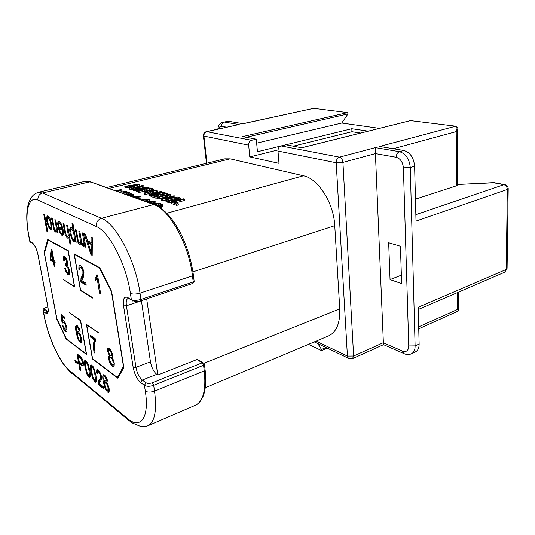 <?xml version="1.0" encoding="UTF-8"?>
<svg xmlns="http://www.w3.org/2000/svg" width="535" height="535" viewBox="0 0 535 535"><rect width="100%" height="100%" fill="white"/><g stroke="black" fill="none" stroke-linecap="round" stroke-linejoin="round"><path stroke-width="0.8" d="M415.856 214.635L503.876 184.689L493.631 182.776L457.639 184.481M410.512 120.636L455.753 126.206L457.218 127.631L456.235 131.623L393.292 148.723M256.666 143.153L341.785 123.037L379.415 128.367M341.785 123.037L348.004 113.922L347.589 112.624L313.677 108.371L242.97 123.692M313.677 108.371L243.198 123.725L228.171 121.224L224.279 122.054C222.473 122.662 221.597 124.08 221.637 126.307C220.219 126.133 219.216 127.029 218.641 128.988M238.155 124.742L206.717 131.677L251.637 140.29L256.305 139.207L257.442 151.726L280.701 146.055M347.589 112.624L242.536 136.612L256.305 139.207M278.013 149.94L249.771 156.895L248.668 145.152C248.635 142.631 249.631 141.013 251.637 140.29M293.28 146.175L351.956 131.724L351.809 128.734L285.917 144.791M351.809 128.734L368.207 131.162M410.813 120.562L301.747 147.774L285.857 144.778L281.076 145.941C279.016 146.704 277.986 148.409 277.986 151.044L278.996 163.335L249.771 156.895M455.753 126.206L379.676 146.456L403.818 150.475C410.144 152.375 413.749 157.624 414.625 166.218L416.016 221.082L507.327 189.457C507.147 186.922 505.996 185.337 503.876 184.689L505.04 184.695C506.959 185.317 508.016 186.608 508.203 188.574L507.327 189.457L506.237 269.466L507.086 268.356L508.196 188.922M415.461 199.154L456.656 185.752L457.639 184.816L457.231 128.942M493.631 182.776L494.012 182.609M418.691 326.852L457.619 309.411L458.569 310.882L418.744 328.824M404.527 353.842L403.49 353.381L402.601 351.12C406.446 352.331 408.499 350.612 408.76 345.964L415.113 345.898C415.133 349.85 413.889 352.485 411.402 353.789L415.394 351.91C417.888 350.599 419.139 347.977 419.132 344.032L418.196 307.257L506.237 269.466L504.645 272.228L418.256 309.498M408.76 345.964L403.403 167.829C402.802 162.098 400.407 158.574 396.221 157.27L375.416 153.578L383.455 344.627M390.048 279.598L401.638 283.597L400.427 246.234L388.678 242.763L390.048 279.598L401.364 275.164M349.362 358.744L348.258 358.169L347.422 356.063L353.622 356.009L342.922 162.406L336.194 162.74C336.248 159.871 337.351 158.006 339.498 157.15C341.43 157.798 342.574 159.55 342.922 162.406L375.416 153.578L375.356 147.606L399.451 151.679L403.818 150.475M106.532 187.571L224.814 158.835L230.177 158.855L303.459 175.788C318.111 178.509 333.76 202.905 334.756 225.683L339.765 308.855C340.213 323.08 336.502 332.081 328.637 335.873L205.266 387.761M351.956 131.724L360.65 133.048M202.979 362.67L198.652 360.022L196.954 359.533L157.771 375.035L146.677 298.864M139.515 184.475L129.871 188.052L129.102 187.792L131.603 186.875L129.062 186.019L125.564 186.588L125.752 187.852L125.003 187.598L124.815 186.327L138.485 184.14L139.515 184.475L139.695 185.745L135.87 187.163M125.752 187.852L129.885 187.504M129.871 188.052L130.058 189.33L129.289 189.069L129.102 187.792M130.058 189.33L130.981 188.989M138.284 191.577L136.525 191.55L136.338 190.259L145.654 187.925L134.512 189.631L134.693 190.921L133.656 190.567L133.469 189.276L140.919 186.361L131.663 188.661L131.851 189.945L131.082 189.684L130.894 188.4L142.618 185.491L143.795 185.879L143.968 187.15L141.26 188.193M133.509 189.53L131.851 189.945M134.693 190.921L136.398 190.661M153.692 189.256L151.258 190.507L146.71 190.627L146.891 191.931L144.477 191.115L139.16 192.46L138.371 192.185L138.184 190.881L150.021 187.912L153.264 188.969L153.859 190.487M146.891 191.931L147.653 192.058M152.368 193.623L150.816 193.102L145.199 194.533L144.39 194.252L144.203 192.934L156.133 189.905L156.956 190.179L157.136 191.483L154.468 192.165M150.89 195.87L149.038 195.85L148.85 194.519L154.495 193.075L150.636 191.784L145.018 193.215L145.199 194.533M160.54 196.372L157.471 195.342L155.491 195.85M165.409 195.108L162.319 194.085L161.155 194.386M157.083 197.977L156.033 198.251L150.977 196.512L150.79 195.181L162.821 192.092L167.95 193.77L168.037 194.426M163.951 197.388L158.026 198.933L157.17 198.639L156.989 197.295L169.107 194.145L170.411 194.573L170.585 195.917L168.217 197.301M165.756 199.883L162.941 200.625L161.63 200.17L161.45 198.813L168.438 194.834L157.845 197.589L158.026 198.933M165.743 199.802L168.117 198.559L173.454 197.241L177.526 197.054L179.74 197.622L180.322 198.271L179.151 199.12L172.611 200.859L168.478 201.053L166.285 200.464L165.743 199.802L165.99 201.508L166.465 201.835L171.106 202.431M184.301 199.114L173.554 201.976L178.135 203.527L178.315 204.925L176.717 205.353L171.24 203.474L171.06 202.09L183.378 198.813L184.301 199.114L184.468 200.485L175.908 202.778M119.599 192.239L122.14 191.296L121.947 190.012L117.727 191.57M127.798 194.078L126.742 193.697L124.943 194.151M133.757 194.78L132.606 195.476L132.8 196.8L133.951 196.098L133.87 194.352L133.951 196.098M132.473 196.84L140.865 196.646L141.059 197.983L137.923 198.786M149.619 201.648L149.512 199.843L149.613 201.655L154.929 201.581L155.973 202.11L156.113 203.781M162.841 205.019L161.55 205.734L161.737 207.132L163.021 206.41L163.048 204.591L163.021 206.41M160.018 207.526L161.737 207.132M129.062 186.019L129.249 187.29M125.564 186.588L124.815 186.327M132.473 186.588L138.017 184.555L130.186 185.819L132.473 186.588M134.512 189.631L133.469 189.276M131.663 188.661L130.894 188.4M143.795 185.879L135.255 189.143L147.747 187.17L148.951 187.558L149.031 188.16M148.951 187.558L137.127 190.527L137.314 191.824M137.127 190.527L136.338 190.259M152.268 190.253L152.348 190.868M152.883 190.012L152.983 190.707M151.258 190.507L151.338 191.122M150.362 190.654L150.455 191.349M148.944 190.774L149.071 191.704M147.64 190.788L147.814 192.018M146.71 190.627L144.296 189.818L144.477 191.115M144.296 189.818L138.98 191.155L139.16 192.46M138.98 191.155L138.184 190.881M153.485 189.624L153.605 190.547M145.808 189.437L149.024 190.36L152.301 189.53L149.573 188.487L145.808 189.437M150.83 190.139L149.753 189.785L148.101 190.199M149.573 188.487L149.753 189.785M150.636 191.784L150.816 193.102M145.018 193.215L144.203 192.934M156.956 190.179L152.161 191.396L156.026 192.687L160.848 191.45L161.69 191.724L161.777 192.359M161.69 191.724L149.68 194.807L149.867 196.131M149.68 194.807L148.85 194.519M167.95 193.77L166.418 194.165L162.145 192.76L158.828 193.616L162.513 194.84L160.975 195.242L157.29 194.011L153.177 195.068L157.41 196.505L157.497 197.161M157.41 196.505L155.852 196.907L156.033 198.251M155.852 196.907L150.79 195.181M166.418 194.165L166.505 194.82M162.145 192.76L162.319 194.085M162.513 194.84L162.647 195.823M160.975 195.242L161.102 196.225M157.29 194.011L157.471 195.342M157.845 197.589L156.989 197.295M170.411 194.573L163.717 198.485L174.076 195.77L174.958 196.057L175.085 197.054M174.958 196.057L162.76 199.261L162.941 200.625M162.76 199.261L161.45 198.813M180.322 198.271L180.482 199.582M179.887 198.746L180.007 199.709M179.151 199.12L179.252 199.909M178.001 199.522L178.088 200.217M174.076 200.558L174.163 201.267M172.611 200.859L172.711 201.655M171.253 201.04L171.381 202.003M169.602 201.113L169.782 202.491M168.478 201.053L168.659 202.424M167.468 200.866L167.649 202.237M166.285 200.464L166.465 201.835M165.81 200.143L165.99 201.508M178.182 198.03L174.089 197.602L169 198.859L167.529 199.776L169.047 200.451L171.969 200.485L177.981 198.893L178.463 198.585L178.182 198.03L178.269 198.706M177.439 199.094L176.985 197.636M168.786 200.358L174.263 198.966L177.159 199M167.609 199.488L167.662 199.883M168.104 199.18L168.231 200.17M169 198.859L169.174 200.217M172.905 197.83L173.079 199.187M174.089 197.602L174.263 198.966M175.159 197.502L175.333 198.859M176.129 197.509L176.303 198.866M178.135 203.527L176.543 203.962L176.717 205.353M176.543 203.962L171.06 202.09M115.032 190.607L120.937 189.657L121.947 190.012M117.038 191.323L120.428 190.085L115.714 190.855M121.947 193.082L125.772 192.125L123.719 191.403L124.996 191.082L129.911 192.807L130.058 193.79M129.911 192.807L128.627 193.128L128.741 193.931M128.627 193.128L126.548 192.399L126.742 193.697M126.548 192.399L122.716 193.356M123.719 191.403L123.899 192.593M125.819 194.466L130.848 193.757L133.87 194.352M133.375 195.121L133.569 196.439M132.606 195.476L131.958 195.723L132.098 196.706M131.958 195.723L130.807 196.245M129.891 195.917L132.319 194.9L132.038 194.332L126.474 194.7M128.126 194.359L128.273 195.342M129.015 195.609L131.302 195.476L131.122 194.165M130.206 194.158L130.4 195.469M132.038 194.332L132.138 195.007M140.865 196.646L135.663 197.983M134.847 197.689L137.963 196.893L133.416 197.181M141.153 199.943L146.322 199.207L149.512 199.843M149.425 200.297L149.212 201.755M149.058 200.652L148.282 201.033L148.422 202.043M148.282 201.033L147.627 201.287L147.767 202.304M147.627 201.287L146.463 201.842M145.493 201.494L147.941 200.424L147.606 199.816L141.855 200.19M143.547 199.836L143.688 200.846M144.45 201.12L146.958 201.02M145.687 199.629L145.881 200.979M146.637 199.635L146.831 200.993M147.606 199.816L147.713 200.565M148.001 202.243L149.586 201.655M155.973 202.11L156.066 203.795M155.899 202.578L155.665 203.902M155.531 202.939L154.488 203.394L154.595 204.183M154.488 203.394L153.685 203.608L153.792 204.397M153.685 203.608L152.341 203.942M152.321 203.788L151.96 203.802M150.81 203.394L153.759 203.139L154.495 202.411L154.18 202.136L150.302 201.909L149.031 202.758M154.18 202.136L154.274 202.825M150.302 201.909L150.489 203.28L153.385 203.24M149.252 202.364L149.319 202.859M149.767 202.049L149.907 203.073M151.385 201.802L151.572 203.173M152.756 201.795L152.943 203.166M153.599 201.929L153.766 203.133M162.212 205.467L162.399 206.858M161.55 205.734L160.473 206.022L160.66 207.419M160.473 206.022L159.51 206.182L159.657 207.292M159.51 206.182L158.019 206.309M153.692 204.423L159.015 203.012L163.048 204.591M157.337 205.748L159.845 205.634L161.316 205.146L161.376 204.671L158.561 203.674L154.822 204.664M160.132 205.554L158.748 205.059L156.842 205.567M158.561 203.674L158.748 205.059M161.376 204.671L161.423 205.032M128.467 298.423L127.985 298.503C126.387 299.272 125.865 301.693 126.42 305.779L135.97 367.358L150.455 361.8C151.559 367.518 153.665 371.698 156.768 374.339L157.771 375.035M150.455 361.8L141.394 300.637M75.168 361.827L77.889 363.987L77.535 362.048L74.82 359.894L75.168 361.827L75.983 361.533L77.689 362.89M79.842 369.591L80.812 370.367L79.655 363.954L83.139 366.127L83.453 362.784L82.831 360.416L80.905 356.939L76.98 353.775L79.842 369.591L80.618 369.304M84.965 366.977L86.864 374.065L88.884 377.101L89.867 377.463L90.448 375.256L89.92 370.889L88.168 364.148L85.961 360.664L84.757 360.557L84.423 362.61L84.965 366.977L85.74 366.689M90.883 371.651L92.802 378.834L94.862 381.93L95.892 382.298L96.494 380.084L95.979 375.677L94.207 368.842L91.953 365.298L90.709 365.171L90.348 367.237L90.883 371.651L91.679 371.35M103.208 386.745L99.263 383.575L101.296 379.977L101.469 376.673L100.226 372.848L98.159 370.1L96.868 369.652L96.394 372.862L97.43 373.858L97.444 371.765L98.427 371.771L99.664 373.457L100.44 375.824L100.399 377.911L98.373 381.455L98.239 384.411L103.543 388.684L103.208 386.745M107.736 381.154L106.458 377.489L104.666 375.135L103.462 374.741L102.921 375.45C102.586 376.473 102.7 378.579 103.242 381.776L105.087 388.57L107.468 392.088L108.625 392.469L109.254 391.138L109.1 388.49L107.722 384.01L105.729 381.134L104.673 380.82L104.111 381.776L103.736 378.145L104.138 376.667L104.893 376.78L106.746 380.519L107.736 381.154M92.341 237.707L91.104 237.112L91.124 242.536L87.506 240.743L85.526 234.417L84.242 233.795L90.957 254.72L92.194 255.369L92.341 237.707M83.473 233.427L82.437 232.926L83.975 242.917L83.701 244.154L82.978 244.268L82.029 243.071L81.387 240.63L79.862 231.682L78.846 231.194L80.203 239.172L80.31 242.034L79.427 242.455L78.237 240.616L76.318 229.976L75.321 229.495L77.996 242.515L79.548 244.341L80.183 244.448L80.986 242.897L81.888 244.963L83.092 246.16L84.069 246.093L84.557 244.863L84.884 246.796L85.814 247.27L83.473 233.427M72.941 223.536L71.951 223.075L73.094 229.709L71.275 227.255L70.159 227.529L69.677 229.615L70.005 233.18L72.192 239.76L74.291 241.432L74.98 240.128L75.281 241.873L76.184 242.335L72.941 223.536M67.651 225.79L66.688 225.322L68.246 235.025L67.958 236.156L67.249 236.276L66.24 235.059L65.497 232.458L64.013 224.031L63.063 223.576L65.277 235.046L67.39 238.108L68.052 238.222L68.761 237.145L69.911 243.713L70.874 244.214L67.651 225.79M58.643 225.302L59.164 223.235L60.95 225.021L62.053 228.605L57.987 226.586L59.673 232.531L61.772 235.226L62.555 235.36L63.297 234.343L63.103 229.548L61.505 224.178L59.271 221.47L58.462 221.329L57.914 221.838L57.646 224.553L58.643 225.302M55.794 220.059L54.884 219.624L56.168 226.74L56.356 229.91L55.52 230.297L54.262 228.338L52.37 218.407L51.474 217.979L53.921 229.823L55.673 232.096L56.302 232.21L56.984 230.832L57.319 232.672L58.134 233.093L55.794 220.059M51.614 223.931L50.036 218.601L47.956 216.013L47.287 215.913L46.398 217.972L46.812 221.704L48.351 226.78L50.397 229.388L51.133 229.522L51.768 228.806L51.614 223.931M44.612 214.662L43.756 214.247L46.973 231.708L47.829 232.157L44.612 214.662M100.667 293.889L97.544 275.064L96.855 274.676L96.32 276.662L95.13 277.973L95.498 280.193L97.169 278.635L99.59 293.247L100.667 293.889M85.861 283.102L81.882 280.735L83.834 275.913L83.955 272.034L82.651 268.028L80.544 265.527L79.501 265.3L78.946 265.841L78.839 269.299L79.889 270.108L79.862 267.687L80.838 267.366L82.102 268.911L82.912 271.392L82.912 273.82L80.966 278.575L80.879 282.032L86.229 285.235L85.861 283.102M64.648 268.222L66.012 272.188L67.898 274.529L68.821 274.736L69.436 274.034L69.47 270.57L68.594 267.527L67.283 265.42L67.798 264.384L67.009 260.017L65.912 257.883L63.906 256.459L63.397 256.981L63.237 259.896L64.213 260.799L64.568 258.318L66.032 259.696L66.728 261.862L66.648 263.808L65.564 263.808L65.798 265.634L67.637 267.353L68.487 270.041L68.5 272.375L67.584 272.763L66.514 271.412L65.511 268.476L64.648 268.222M54.162 266.022L55.025 266.537L54.282 262.484L55.232 263.046L54.884 261.133L53.928 260.572L51.895 249.511L51.193 249.116L50.043 258.298L50.39 260.191L53.413 261.976L54.162 266.022L54.891 265.808M62.448 325.527L63.725 329.239L65.504 331.6L66.447 331.901L66.995 331.038L66.862 327.688L65.537 323.481L63.718 320.906L62.582 320.96L62.16 316.927L64.962 318.92L64.615 317.021L61.13 314.553L61.98 322.284L62.822 323.107L63.137 322.371L63.805 322.478L65.069 324.237L65.972 327.193L66.066 329.714L65.203 329.995L63.311 326.009L62.448 325.527M80.156 331.406L78.933 327.875L77.281 325.735L76.304 325.454L75.736 326.29C75.462 327.373 75.609 329.493 76.177 332.65L77.983 339.27L80.183 342.5L81.113 342.781L81.755 341.297L81.554 338.635L80.21 334.295L78.371 331.66L77.461 331.466L76.946 332.529L76.525 328.911L76.846 327.36L77.521 327.373L79.26 330.897L80.156 331.406M90.335 336.976L94.274 339.778L93.612 343.229L93.538 347.951L93.999 352.485L95.009 353.234L94.581 348.867L94.742 343.831L95.484 340.307L95.203 338.662L89.987 334.97L90.335 336.976L91.197 336.675L95.136 339.478L94.474 342.928L94.869 352.19M109.461 355.655L108.505 356.343L108.558 358.878L109.969 363.258L112.283 366.301L113.667 366.736L114.115 366.314L114.289 363.118L113.4 360.002L111.895 357.413L112.631 356.711L112.597 354.799L111.36 351.027L109.3 348.372L108.117 348.024L107.709 348.405L107.575 351.147L109.461 355.655L110.177 355.387M123.779 367.15L118.228 377.115L117.352 377.456L92.588 358.691L86.683 324.966L98.587 332.797L86.409 324.404L92.428 358.938L117.867 378.225L123.839 367.512L111.608 291.368L99.711 267.674L74.097 253.791L80.504 290.532L92.702 298.089L92.629 297.641L80.624 290.211L74.372 254.352L74.873 254.212M111.728 292.13L99.343 267.908L74.372 254.352M111.527 292.19L123.465 366.448L117.352 377.456M48.652 240.001L48.177 240.135L68.132 250.962L74.385 286.352L63.157 279.404L74.653 286.907L68.239 250.621L47.749 239.513L44.144 252.273L56.87 318.586M48.177 240.135L44.472 253.209L56.603 318.017L66.394 338.849L86.329 353.956L80.444 320.666L69.155 312.507L80.564 320.371L86.596 354.511L66.119 338.983L56.583 318.679M79.314 362.081L78.291 356.404L81.113 358.724L82.444 362.055L82.263 364.034L79.314 362.081M85.914 367.726L85.426 362.67L85.734 362.141L86.249 362.302L87.566 364.469L88.95 370.126L89.445 375.042L89.098 375.65L87.285 373.323L85.914 367.726M91.859 372.42L91.385 367.311L91.699 366.783L92.234 366.957L93.585 369.163L94.983 374.888L95.457 379.857L95.103 380.459L93.237 378.091L91.859 372.42M53.065 260.07L50.878 258.786L51.654 252.4L53.065 260.07L53.801 259.856M77.649 335.779L77.943 333.151L79.728 335.064L80.624 338.06L80.377 340.982L79.026 339.785L77.649 335.779M108.638 351.849L108.98 349.99L110.752 351.702L111.494 353.996L111.173 355.889L109.374 354.17L108.638 351.849M109.642 359.68L110.036 357.219L110.799 357.44L112.243 359.386L113.193 362.342L112.805 364.79L111.012 363.412L109.642 359.68M104.806 385.08L105.127 382.558L105.836 382.786L107.16 384.698L108.077 387.781L107.789 390.603L106.244 389.233L104.806 385.08M91.137 244.455L91.264 253.048L88.201 242.99L91.137 244.455L92.073 244.194L92.201 252.781L91.264 253.048M74.104 235.052L74.311 238.777L73.797 239.64L72.131 237.754L71.001 233.681L70.774 229.916L71.275 229.114L72.987 230.959L74.104 235.052L74.893 234.845M62.328 230.418L62.334 232.919L61.438 233.4L60.067 231.535L59.278 228.886L62.328 230.418L63.21 230.184L60.167 228.652L59.278 228.886M50.705 223.483L50.945 226.947L50.477 227.676L48.772 225.837L47.682 222.038L47.428 218.514L47.896 217.745L49.594 219.557L50.705 223.483M75.83 360.69L75.983 361.533M77.996 354.558L78.331 356.39M79.361 362.121L79.688 363.94M79.655 363.954L80.471 363.653L83.447 365.806M83.346 362.248L83.253 363.586L82.263 364.034M78.291 356.404L79.106 356.109L82.042 358.564M85.506 360.389L85.439 364.442M88.569 375.47L90.201 377.108M90.248 372.969L89.893 375.349M86.536 361.847L87.151 362.061M91.458 365.004L91.438 369.632M94.535 380.258L96.226 381.943M96.2 377.075L95.905 380.158M92.508 366.482L93.177 366.729M101.362 376.118L101.249 377.59L99.216 381.134L99.075 384.09L103.342 387.514M97.691 371.517L98.534 371.196L99.624 371.771M97.363 369.652L97.303 372.607M104.987 376.339L106.004 376.687M105.174 380.82L104.111 381.776M107.033 390.289L108.986 392.142M104.144 381.763L104.733 384.565M103.95 374.734L103.783 379.409M109.013 387.995L108.612 390.282M105.97 382.237L107.16 382.933M99.59 293.247L100.506 292.953L98.092 278.354L97.169 278.635M97.604 275.425L96.046 277.692L96.38 279.685M83.895 271.693L83.808 273.552L81.855 278.307L81.768 281.758L86.075 284.332M81.119 266.985L82.637 268.002M78.839 269.299L79.755 269.045L80.016 265.307M69.476 270.63L68.948 272.623M66.494 263.989L66.674 265.38L67.524 265.688M67.724 262.625L67.524 263.554L66.333 264.036M64.568 258.318L65.444 258.064L66.307 258.505M64.407 256.492L64.133 259.669M67.096 272.328L69.202 274.462M51.039 258.88L51.24 259.95L54.269 261.729L54.403 262.451M51.942 249.745L50.939 258.311M66.975 328.403L66.882 329.44L65.738 330.155M63.959 322.097L65.143 322.712M62.675 320.926L63.15 322.364M62.053 315.209L62.241 316.901M62.16 316.927L62.983 316.653L64.782 317.93M65.023 329.848L66.788 331.593M77.856 326.945L78.618 327.313M78.023 331.459L77.782 332.242L76.946 332.529M79.722 340.708L81.474 342.467M77.04 332.496L77.521 334.87M76.793 325.474L76.525 328.938M81.634 339.136L81.186 340.701M78.759 332.87L79.782 333.445M91.03 335.706L91.197 336.675M109.568 355.614L109.601 359.406M108.632 348.024L108.598 351.548M111.427 363.981L114.049 366.421M112.41 353.869L112.069 355.561M109.856 349.669L110.946 350.271M114.102 362.195L113.988 364.168L112.805 364.79M110.899 356.898L111.989 357.373M98.239 384.411L99.075 384.09M96.394 372.862L97.236 372.541M106.746 380.519L107.502 380.224M95.13 277.973L96.046 277.692M80.879 282.032L81.768 281.758M65.798 265.634L66.674 265.38M63.237 259.896L64.106 259.649M53.413 261.976L54.269 261.729M50.39 260.191L51.24 259.95M50.043 258.298L50.892 258.057M54.282 262.484L55.092 262.25M51.654 252.4L52.39 252.192M61.98 322.284L62.796 322.016M62.582 320.96L63.344 320.706M79.26 330.897L79.969 330.657M94.274 339.778L95.136 339.478M93.999 352.485L94.855 352.177M111.895 357.413L112.33 357.246M90.957 254.72L92.201 254.613M85.446 234.377L88.208 242.99L89.138 242.729L92.073 244.194M91.425 253.001L91.893 254.453M91.124 242.536L92.067 242.275L92.053 237.567M82.109 243.251L84.176 245.973M78.551 241.405L80.584 244.141M81.287 240.061L80.792 242.288M84.791 241.198L84.904 242.656L84.343 244.08M72.78 238.944L74.666 241.118M71.142 227.201L70.587 229.368L70.74 231.795M75.308 237.252L74.706 239.386L73.797 239.64M73.322 229.649L74.425 232.163M71.275 229.114L72.787 229.06M66.34 235.253L68.44 237.928M69.122 234.196L68.861 235.915L67.684 236.343M58.977 221.356L58.656 224.412M60.883 232.932L62.943 235.099M59.004 227.094L59.385 228.86M59.164 223.235L60.495 223.075L61.431 224.031M63.317 230.973L62.769 233.24M54.751 229.462L56.67 231.916M57.332 228.612L56.81 230.144M49.487 227.081L51.514 229.261M47.769 215.939L47.361 219.403M51.888 225.73L51.36 227.442L50.477 227.676M47.896 217.745L49.16 217.578L49.829 218.186M84.884 246.796L85.694 246.568M84.557 244.863L85.366 244.642M80.986 242.897L81.868 242.649M75.281 241.873L76.07 241.659M74.98 240.128L75.763 239.907M73.094 229.709L73.964 229.475M69.911 243.713L70.747 243.478M68.761 237.145L69.597 236.918M57.646 224.553L58.536 224.319M62.053 228.605L62.876 228.391M57.319 232.672L58.027 232.484M56.984 230.832L57.693 230.645M46.973 231.708L47.715 231.515M117.901 377.242L118.255 377.516M44.144 252.273L44.786 252.099M69.229 312.921L69.583 312.808M63.237 279.832L63.645 279.705M86.683 324.966L87.044 324.839M99.764 267.781L99.343 267.908M80.504 290.532L80.925 290.398M317.87 343.63L321.508 349.449L321.522 350.579L308.481 344.346M316.085 341.149L347.422 356.063L336.194 162.74L277.986 151.044M248.668 145.152L203.407 135.97C203.273 133.757 204.23 132.326 206.289 131.677L206.717 131.677C204.791 132.332 203.862 133.824 203.922 136.164L206.951 163.175M206.477 163.289L203.38 135.709M226.78 127.216L221.637 126.307M228.171 121.224L224.279 122.054L239.252 124.588M348.004 113.922L246.18 137.294M281.076 145.941L339.498 157.15L375.356 147.606M456.656 185.752L456.235 131.623M457.619 309.411L457.485 292.571M396.221 157.27C396.335 154.394 397.411 152.529 399.451 151.679C405.771 153.599 409.375 158.868 410.271 167.502L415.113 345.898L419.132 344.032M314.272 341.912L348.258 358.169L352.518 358.631L353.622 356.009L383.267 342.728L402.601 351.12M414.625 166.218L410.271 167.502L403.403 167.829M334.756 225.683L192.934 271.854M203.969 363.278L339.765 308.855M230.177 158.855L108.946 188.434M166.773 213.231L303.459 175.788M156.768 374.339L142.263 380.064L145.988 382.759C147.606 383.648 149.74 383.642 152.388 382.739L202.263 362.79L196.954 359.533M202.263 362.79L203.969 363.285L204.383 364.088L203.561 365.258L202.263 362.79M205.139 370.193C206.343 381.034 205.687 389.674 203.18 396.114C199.929 403.076 197.542 404.199 195.502 405.222C203.253 401.297 206.176 389.848 204.263 370.875L203.561 365.258L153.679 385.32C149.847 386.631 146.764 386.644 144.423 385.347L140.712 382.632C137.067 379.368 134.552 374.286 133.175 367.371L123.552 305.839C122.776 298.945 124.127 296.156 127.597 297.467L131.349 299.62C133.73 300.637 136.933 300.563 140.946 299.413L193.229 281.972L194.111 280.995L193.409 275.324M145.988 382.759L144.423 385.347L145.306 391.118C147.64 392.436 150.716 392.429 154.535 391.112L204.263 370.875L205.079 369.692L204.444 364.582M47.856 306.789L46.592 307.19L47.876 306.909M46.806 307.244C44.759 307.986 44.051 308.695 44.693 309.39L47.08 311.116L48.157 310.768M153.846 204.477L91.478 182.194L84.898 181.372L90.254 181.746M153.632 204.517L90.034 181.78L42.546 192.981L101.489 218.313L153.632 204.517L155.19 204.958C166.84 210.629 173.775 220.614 180.349 232.859C187.049 246.2 191.383 260.224 193.362 274.923L192.473 275.886C188.995 244.408 169.294 209.118 153.632 204.517M193.229 281.972L192.473 275.886L140.016 293.12L140.946 299.413L140.605 300.897L192.801 283.436L193.229 281.972M132.78 301.065L131.349 299.62L130.393 293.347C132.78 294.337 135.984 294.263 140.016 293.12C135.582 260.599 116.035 223.536 101.489 218.313C97.758 219.718 96.026 222.446 96.287 226.512L37.938 200.063C28.041 195.302 24.336 213.338 28.984 236.47L29.96 241.539L32.327 242.897C34.762 244.823 36.668 248.828 38.038 254.914L47.876 306.675C48.712 312.152 48.01 314.312 45.789 313.156L43.409 311.417L44.325 316.165C48.317 337.572 59.846 362.73 69.61 370.581L127.544 418.537C140.31 429.765 149.599 417.942 145.306 391.118M96.287 226.512C109.133 231.468 126.32 264.444 130.393 293.347M127.597 297.467L129.33 298.918M141.414 300.764L126.42 305.779L123.552 305.839M133.175 367.371L135.97 367.358C137.114 373.122 139.214 377.362 142.263 380.064L140.712 382.632M152.388 382.739L153.679 385.32L154.535 391.112C157.023 410.619 154.775 422.182 147.787 425.786L195.502 405.222M43.99 315.175L44.325 316.165M69.61 370.581L69.884 371.504C70.613 373.062 71.884 373.878 73.683 373.958M131.108 422.102L127.825 419.567L127.544 418.537M44.693 309.39L43.409 311.417L43.068 310.467M45.789 313.156L47.08 311.116L48.07 311.45M33.658 244.127L32.327 242.897M29.666 240.757L30.12 241.994L31.485 242.776M28.984 236.47L28.689 235.701M84.898 181.372L37.865 192.406L42.546 192.981C39.175 194.138 37.637 196.499 37.938 200.063M81.541 365.452L82.357 365.151M82.43 363.887L83.253 363.586M82.444 362.055L83.233 361.767M81.895 360.149L82.637 359.881M81.113 358.724L81.935 358.43M80.17 357.868L80.992 357.567M86.864 374.065L87.499 373.831M84.423 362.61L85.246 362.309M84.757 360.557L85.359 360.336M88.884 377.101L89.706 376.794M89.445 375.042L90.268 374.734M88.95 370.126L89.726 369.839M87.566 364.469L88.201 364.235M86.249 362.302L87.078 362.001M92.802 378.834L93.451 378.586M90.348 367.237L91.184 366.93M90.709 365.171L91.298 364.95M94.862 381.93L95.698 381.609M95.457 379.857L96.293 379.542M94.983 374.888L95.778 374.587M93.585 369.163L94.24 368.916M92.234 366.957L93.07 366.642M98.106 383.107L98.942 382.786M98.373 381.455L99.216 381.134M99.229 379.997L100.072 379.676M100.399 377.911L101.249 377.59M100.44 375.824L101.222 375.53M99.664 373.457L100.386 373.183M98.427 371.771L99.276 371.451M96.554 369.919L97.31 369.638M106.057 378.459L106.786 378.178M104.893 376.78L105.749 376.453M107.468 392.088L108.311 391.754M105.087 388.57L105.769 388.31M103.242 381.776L104.057 381.468M102.921 375.45L103.777 375.122M108.097 390.249L108.946 389.915M108.077 387.781L108.899 387.46M107.16 384.698L107.896 384.411M96.32 276.662L97.243 276.381M80.725 280.574L81.614 280.3M80.966 278.575L81.855 278.307M81.788 276.608L82.684 276.341M82.912 273.82L83.808 273.552M82.912 271.392L83.774 271.138M82.102 268.911L82.945 268.657M80.838 267.366L81.741 267.099M78.946 265.841L79.842 265.581M66.012 272.188L66.822 271.947M68.5 272.375L69.376 272.114M68.487 270.041L69.316 269.794M67.637 267.353L68.413 267.125M66.407 265.775L67.283 265.514M66.648 263.808L67.524 263.554M66.728 261.862L67.517 261.628M66.032 259.696L66.788 259.475M65.002 258.405L65.879 258.158M63.397 256.981L64.274 256.733M67.898 274.529L68.768 274.268M63.725 329.239L64.407 329.012M66.066 329.714L66.882 329.44M65.972 327.193L66.708 326.945M65.069 324.237L65.772 324.003M63.805 322.478L64.628 322.204M65.504 331.6L66.32 331.325M78.598 328.911L79.3 328.671M77.521 327.373L78.364 327.086M80.183 342.5L81.019 342.206M77.983 339.27L78.645 339.043M76.177 332.65L76.92 332.395M75.736 326.29L76.572 326.009M80.698 340.554L81.541 340.26M80.624 338.06L81.387 337.792M79.728 335.064L80.444 334.816M93.538 347.951L94.394 347.643M93.612 343.229L94.474 342.928M108.505 356.343L109.387 356.022M108.251 353.548L109 353.274M107.575 351.147L108.451 350.826M107.709 348.405L108.592 348.084M112.283 366.301L113.166 365.967M109.969 363.258L110.752 362.964M108.558 358.878L109.434 358.557M111.414 355.648L112.296 355.32M111.494 353.996L112.363 353.675M110.752 351.702L111.547 351.415M109.608 350.164L110.491 349.843M113.106 364.495L113.988 364.168M113.193 362.342L114.049 362.021M112.243 359.386L112.985 359.112M110.799 357.44L111.681 357.112M91.124 249.631L92.06 249.363M83.092 246.16L84.015 245.899M81.888 244.963L82.811 244.702M79.548 244.341L80.464 244.08M77.996 242.515L78.912 242.261M76.933 238.844L77.802 238.61M80.31 242.034L81.233 241.773M80.203 239.172L81.099 238.931M83.701 244.154L84.624 243.893M83.975 242.917L84.904 242.656M83.654 240.115L84.563 239.861M73.649 241.312L74.559 241.064M72.192 239.76L73.101 239.513M70.908 236.838L71.697 236.624M70.005 233.18L70.881 232.939M69.677 229.615L70.587 229.368M70.159 227.529L71.068 227.281M74.311 238.777L75.221 238.53M72.987 230.959L73.904 230.712M71.663 229.174L72.579 228.933M67.39 238.108L68.293 237.861M66.206 236.965L67.109 236.724M65.277 235.046L66.133 234.811M64.554 231.983L65.377 231.762M67.958 236.156L68.861 235.915M68.246 235.025L69.149 234.778M67.972 232.645L68.814 232.417M57.914 221.838L58.81 221.604M61.772 235.226L62.662 234.985M59.673 232.531L60.462 232.317M58.088 227.174L58.796 226.987M60.95 225.021L61.786 224.8M59.599 223.309L60.495 223.075M62.334 232.919L63.224 232.678M55.673 232.096L56.556 231.862M54.717 231.22L55.6 230.986M53.921 229.823L54.804 229.589M53.353 228.077L54.129 227.87M52.918 225.93L53.694 225.723M56.356 229.91L57.238 229.675M56.168 226.74L56.957 226.539M50.397 229.388L51.273 229.161M48.351 226.78L49.146 226.572M46.812 221.704L47.588 221.503M46.398 217.972L47.267 217.752M46.859 216.2L47.735 215.979M50.945 226.947L51.821 226.713M49.594 219.557L50.37 219.363M48.284 217.805L49.16 217.578M321.508 349.449L325.996 347.523M223.062 122.074C219.959 122.956 218.233 125.317 217.879 129.156M410.653 120.576L301.673 147.76M493.905 182.616L457.652 184.481M458.428 292.163L458.569 310.521M383.394 344.607L403.49 353.381C406.259 354.752 408.901 354.886 411.402 353.789M504.478 184.588L494.159 182.662M504.645 272.228L507.086 268.797M352.518 358.631L383.428 344.714M128.387 298.376L134.86 301.593C136.519 301.921 141.427 300.857 140.605 300.897M46.592 307.19C42.532 309.183 43.235 308.849 43.241 311.263L44.158 316.011C46.043 325.527 48.919 334.957 52.784 344.293L59.813 358.49C61.545 361.326 63.217 364.509 69.884 371.504L127.825 419.567L132.774 423.152L139.909 426.127C142.564 426.903 145.192 426.79 147.787 425.786M37.865 192.406C32.862 194.66 32.24 196.265 30.682 198.699C29.05 201.468 27.92 204.831 27.285 208.79C26.248 216.274 26.757 225.462 28.816 236.356L29.793 241.425L32.488 243.351C34.715 244.876 36.54 248.715 37.985 254.874L47.822 306.629C48.217 311.176 48.137 313.122 47.588 312.467L48.07 311.464M89.098 375.65L89.92 375.336M85.734 362.141L86.563 361.834M95.103 380.459L95.939 380.144M91.699 366.783L92.542 366.475M104.265 376.58L105.121 376.259M107.789 390.603L108.645 390.269M105.127 382.558L105.983 382.231M80.25 267.239L81.146 266.972M68.099 272.877L68.975 272.616M63.244 322.317L64.06 322.043M77.02 327.226L77.863 326.945M80.377 340.982L81.213 340.688M77.943 333.151L78.779 332.864M111.173 355.889L112.056 355.561M108.98 349.99L109.862 349.663M110.036 357.219L110.919 356.892M79.896 242.536L80.818 242.281M83.433 244.334L84.356 244.074M61.893 233.474L62.789 233.24M55.948 230.371L56.83 230.137M192.801 283.436L194.165 281.397M327.239 348.118L321.522 350.579M206.289 131.677L238.155 124.735"/></g></svg>
